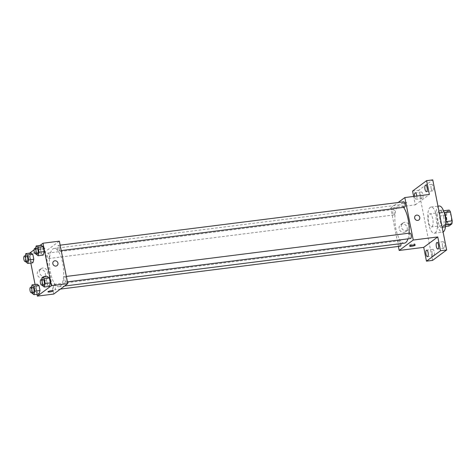 <?xml version="1.0" encoding="UTF-8"?>
<svg xmlns="http://www.w3.org/2000/svg" width="476" height="476" viewBox="0 0 476 476"><rect width="100%" height="100%" fill="white"/><g stroke="black" fill="none" stroke-linecap="round" stroke-linejoin="round"><path stroke-width="0.36" stroke-dasharray="2.38 1.78" d="M431.893 226.766A6.604 2.332 -97.2 0 0 432.857 219.46A6.604 2.332 -97.2 0 0 429.804 213.837A6.604 2.332 -97.2 0 0 428.323 220.685A6.604 2.332 -97.2 0 0 431.458 226.945A6.604 2.332 -97.2 0 0 431.893 226.766M450.296 224.446A6.604 2.332 -97.2 0 0 451.254 217.139A6.604 2.332 -97.2 0 0 448.202 211.517A6.604 2.332 -97.2 0 0 446.72 218.365A6.604 2.332 -97.2 0 0 449.856 224.624A6.604 2.332 -97.2 0 0 450.296 224.446M444.435 212.665L444.298 212.683A8.526 3.011 -97.2 0 0 443.013 210.844L440.05 213.04A8.526 3.011 -97.2 0 0 439.729 216.068L441.502 225.005L447.63 224.232L445.863 215.295A8.526 3.011 -97.2 0 1 446.185 212.266L449.142 210.071M447.63 224.232A8.526 3.011 -97.2 0 0 448.922 226.07M444.298 212.683L446.173 221.608M445.881 224.636L442.787 226.844L445.548 226.493M445.744 224.654A8.526 3.011 -97.2 0 0 446.066 221.626M441.502 225.005A8.526 3.011 -97.2 0 0 442.787 226.844M445.655 225.523A8.806 3.106 82.8 0 1 444.001 227.582A8.806 3.106 82.8 0 1 439.812 219.234A8.806 3.106 82.8 0 1 441.793 210.106A8.806 3.106 82.8 0 1 443.912 211.695M443.668 217.02A8.806 3.106 -97.2 0 0 439.753 210.362A8.806 3.106 -97.2 0 0 437.771 219.49A8.806 3.106 -97.2 0 0 441.96 227.843A8.806 3.106 -97.2 0 0 442.537 227.599A8.806 3.106 -97.2 0 0 443.668 217.02M439.729 216.068L445.863 215.295M443.013 210.844L443.567 210.773M440.05 213.04L446.185 212.266M439.199 205.995A13.215 4.665 -97.2 0 0 436.23 219.686A13.215 4.665 -97.2 0 0 442.507 232.211A13.215 4.665 -97.2 0 0 443.091 232.026M435.201 232.877A13.215 4.665 -97.2 0 0 437.123 218.27A13.215 4.665 -97.2 0 0 431.024 207.024A13.215 4.665 -97.2 0 0 428.049 220.721A13.215 4.665 -97.2 0 0 434.332 233.246A13.215 4.665 -97.2 0 0 435.201 232.877M420.772 196.076A3.302 1.166 -97.2 0 0 422.242 198.569A3.302 1.166 -97.2 0 0 422.985 195.148A3.302 1.166 -97.2 0 0 421.415 192.018A3.302 1.166 -97.2 0 0 420.772 196.076M432.131 253.422A3.302 1.166 -97.2 0 0 433.6 255.921A3.302 1.166 -97.2 0 0 434.338 252.494A3.302 1.166 -97.2 0 0 432.773 249.364A3.302 1.166 -97.2 0 0 432.131 253.422M442.472 245.759A3.302 1.166 -97.2 0 0 443.941 248.252A3.302 1.166 -97.2 0 0 444.685 244.831A3.302 1.166 -97.2 0 0 443.114 241.701A3.302 1.166 -97.2 0 0 442.472 245.759M431.119 188.407A3.302 1.166 -97.2 0 0 432.583 190.906A3.302 1.166 -97.2 0 0 433.327 187.479A3.302 1.166 -97.2 0 0 431.756 184.349A3.302 1.166 -97.2 0 0 431.119 188.407M432.589 260.39L418.713 190.293L432.761 179.88M412.579 191.072L418.713 190.293M398.4 246.437L390.784 207.97L415.31 204.876L413.644 196.445M403.993 232.359A4.332 3.975 53.5 0 0 405.742 231.657A4.332 3.975 53.5 0 0 406.355 225.814A4.332 3.975 53.5 0 0 400.584 224.702A4.332 3.975 53.5 0 0 399.453 229.658A4.332 3.975 53.5 0 0 403.993 232.359M416.869 196.041A3.302 1.166 82.8 0 1 416.107 199.343A3.302 1.166 82.8 0 1 414.644 196.85A3.302 1.166 82.8 0 1 414.554 196.332M415.31 204.876L429.364 194.458M407.98 238.869A19.29 6.807 -97.2 0 0 409.045 233.186M403.583 207.375A19.29 6.807 -97.2 0 0 399.596 204.864A19.29 6.807 -97.2 0 0 395.258 224.856A19.29 6.807 -97.2 0 0 404.427 243.147M390.784 207.97L398.144 202.514M394.271 214.86A2.755 0.97 -97.2 0 0 394.675 211.814A2.755 0.97 -97.2 0 0 393.402 209.476A2.755 0.97 -97.2 0 0 392.783 212.326A2.755 0.97 -97.2 0 0 394.092 214.938A2.755 0.97 -97.2 0 0 394.271 214.86M409.937 233.073A2.755 0.97 -97.2 0 0 409.318 235.929A2.755 0.97 -97.2 0 0 410.627 238.535M403.743 201.806A2.755 0.97 -97.2 0 0 403.124 204.662A2.755 0.97 -97.2 0 0 404.433 207.268M400.28 246.199A2.755 0.97 82.8 0 1 399.013 243.861A2.755 0.97 82.8 0 1 399.412 240.814A2.755 0.97 82.8 0 1 399.596 240.743A2.755 0.97 82.8 0 1 400.929 243.587M406.605 202.841A2.755 0.5 168.8 0 0 406.754 202.627A2.755 0.5 168.8 0 0 403.957 202.675A2.755 0.5 168.8 0 0 401.351 203.698A2.755 0.5 168.8 0 0 403.654 203.746A2.755 0.5 168.8 0 0 406.605 202.841M409.699 244.896A2.755 0.5 -11.2 0 1 412.65 243.992A2.755 0.5 -11.2 0 1 414.953 244.039A2.755 0.5 -11.2 0 1 412.347 245.069A2.755 0.5 -11.2 0 1 409.55 245.11A2.755 0.5 -11.2 0 1 409.699 244.896M406.611 202.841A2.755 0.5 168.8 0 0 406.754 202.633A2.755 0.5 168.8 0 0 403.957 202.675A2.755 0.5 168.8 0 0 401.351 203.698A2.755 0.5 168.8 0 0 403.654 203.746A2.755 0.5 168.8 0 0 406.611 202.841M406.212 230.711A4.332 3.975 53.5 0 0 407.962 230.015A4.332 3.975 53.5 0 0 408.581 224.166A4.332 3.975 53.5 0 0 402.809 223.054A4.332 3.975 53.5 0 0 401.673 228.016A4.332 3.975 53.5 0 0 406.212 230.711M418.856 219.977L418.856 219.977A2.755 2.529 -126.5 0 1 414.858 218.704A2.755 2.529 -126.5 0 1 415.578 215.557L415.578 215.557M60.226 286.213A19.29 6.807 -97.2 0 0 63.022 264.888A19.29 6.807 -97.2 0 0 54.121 248.466A19.29 6.807 -97.2 0 0 49.784 268.458A19.29 6.807 -97.2 0 0 58.953 286.748A19.29 6.807 -97.2 0 0 60.226 286.213M53.937 284.416A2.755 0.97 82.8 0 1 54.121 284.345A2.755 0.97 82.8 0 1 55.424 286.951A2.755 0.97 82.8 0 1 54.805 289.807A2.755 0.97 82.8 0 1 53.538 287.462A2.755 0.97 82.8 0 1 53.937 284.416M59.143 250.798A2.755 0.97 -97.2 0 0 59.542 247.752A2.755 0.97 -97.2 0 0 58.268 245.408A2.755 0.97 -97.2 0 0 57.65 248.264A2.755 0.97 -97.2 0 0 58.959 250.87A2.755 0.97 -97.2 0 0 59.143 250.798M65.331 282.06A2.755 0.97 -97.2 0 0 65.73 279.019A2.755 0.97 -97.2 0 0 64.462 276.675A2.755 0.97 -97.2 0 0 63.843 279.531A2.755 0.97 -97.2 0 0 65.153 282.137A2.755 0.97 -97.2 0 0 65.331 282.06M48.796 258.462A2.755 0.97 -97.2 0 0 49.201 255.422A2.755 0.97 -97.2 0 0 47.927 253.077A2.755 0.97 -97.2 0 0 47.308 255.927A2.755 0.97 -97.2 0 0 48.617 258.539A2.755 0.97 -97.2 0 0 48.796 258.462M53.717 294.055L45.309 251.572L59.357 241.159M30.03 256.463L30.946 252.964L30.03 256.463L31 261.366L30.03 256.463L24.919 257.105L25.222 255.939M32.892 262.776L31 261.366L32.892 262.776M46.559 280.061L47.481 276.568L46.559 280.061L47.535 284.963L46.559 280.061L41.448 280.703L41.757 279.543M49.421 286.379L47.535 284.963L49.421 286.379M30.815 263.038L28.953 253.637L29.637 253.131M34.099 249.823L39.978 245.467M37.003 294.305L35.063 284.493M40.371 248.793L41.287 245.301L40.371 248.793L41.341 253.702L40.371 248.793L35.26 249.442L35.563 248.276M43.233 255.112L41.341 253.702L43.233 255.112M36.218 287.724L37.14 284.231L36.218 287.724L37.188 292.633L36.218 287.724L31.107 288.373L31.416 287.207M39.08 294.043L37.188 292.633L39.08 294.043M28.953 253.637L45.309 251.572M42.162 278.026A4.332 3.975 53.5 0 0 43.917 277.324A4.332 3.975 53.5 0 0 44.53 271.481A4.332 3.975 53.5 0 0 38.758 270.368A4.332 3.975 53.5 0 0 37.628 275.324A4.332 3.975 53.5 0 0 42.162 278.026M44.78 248.508A2.755 0.5 168.8 0 0 44.922 248.299A2.755 0.5 168.8 0 0 42.126 248.341A2.755 0.5 168.8 0 0 39.526 249.364A2.755 0.5 168.8 0 0 41.828 249.412A2.755 0.5 168.8 0 0 44.78 248.508A2.755 0.5 168.8 0 0 44.922 248.299A2.755 0.5 168.8 0 0 42.126 248.341A2.755 0.5 168.8 0 0 39.526 249.37A2.755 0.5 168.8 0 0 41.828 249.412A2.755 0.5 168.8 0 0 44.78 248.508M47.933 291.847L47.933 291.847A2.755 0.5 -11.2 0 1 48.082 291.633A2.755 0.5 -11.2 0 1 51.033 290.729A2.755 0.5 -11.2 0 1 53.336 290.776L53.336 290.776M44.381 276.377A4.332 3.975 53.5 0 0 46.136 275.681A4.332 3.975 53.5 0 0 46.749 269.832A4.332 3.975 53.5 0 0 40.978 268.726A4.332 3.975 53.5 0 0 39.847 273.682A4.332 3.975 53.5 0 0 44.381 276.377M57.025 265.644L57.025 265.644A2.755 2.529 -126.5 0 1 53.026 264.37A2.755 2.529 -126.5 0 1 53.746 261.223L53.746 261.223M31.963 292.686L31.107 288.373M32.654 287.052A2.755 0.97 -97.2 0 0 32.035 289.902A2.755 0.97 -97.2 0 0 33.344 292.514M32.076 293.275L37.188 292.633M25.769 261.419L24.919 257.105M26.466 255.785A2.755 0.97 -97.2 0 0 25.847 258.641A2.755 0.97 -97.2 0 0 27.15 261.247M25.888 262.008L31 261.366M42.304 285.023L41.448 280.703M42.995 279.388A2.755 0.97 -97.2 0 0 42.376 282.238A2.755 0.97 -97.2 0 0 43.685 284.85M42.423 285.612L47.535 284.963M36.117 253.756L35.26 249.442M36.807 248.121A2.755 0.97 -97.2 0 0 36.188 250.971A2.755 0.97 -97.2 0 0 37.497 253.583M36.23 254.345L41.341 253.702M448.202 211.517L429.804 213.837M449.856 224.624L431.458 226.945M441.96 227.843L444.001 227.582M439.753 210.362L441.793 210.106M434.332 233.246L442.507 232.211M431.024 207.024L437.968 206.15M431.756 184.349L425.627 185.122M432.583 190.906L426.454 191.679M443.114 241.701L436.98 242.474M443.941 248.252L437.807 249.025M432.773 249.364L426.639 250.138M433.6 255.921L427.466 256.695M421.415 192.018L415.28 192.792M422.242 198.569L416.107 199.343M409.55 245.11L409.765 246.181M414.953 244.039L415.167 245.11M402.809 223.054L400.584 224.702M407.962 230.015L405.742 231.657M58.953 286.748L64.528 286.04M54.121 248.466L399.596 204.864M399.596 240.743L54.121 284.345M60.41 289.099L54.805 289.807M58.959 250.87L61.226 250.584M58.268 245.408L60.154 245.17M65.153 282.137L67.419 281.851M64.462 276.675L66.343 276.437M48.617 258.539L394.092 214.938M47.927 253.077L393.402 209.476M40.978 268.726L38.758 270.368M46.136 275.681L43.917 277.324"/><path stroke-width="0.71" d="M444.435 212.665L450.427 211.909A8.526 3.011 -97.2 0 0 449.142 210.071L443.567 210.773M450.427 211.909L452.2 220.846A8.526 3.011 -97.2 0 1 451.879 223.881L448.922 226.07L445.548 226.493M446.173 221.608L452.2 220.846M445.881 224.636L451.879 223.881M443.912 211.695A8.806 3.106 82.8 0 1 445.709 216.764A8.806 3.106 82.8 0 1 445.655 225.523M443.091 232.026A13.215 4.665 -97.2 0 0 443.376 231.848A13.215 4.665 -97.2 0 0 445.298 217.24A13.215 4.665 -97.2 0 0 439.199 205.995L437.968 206.15M413.644 196.445L412.579 191.072L426.633 180.654L432.761 179.88L446.643 249.971L432.589 260.39L426.46 261.163L423.723 247.359L437.777 236.941L440.508 250.751L446.643 249.971M426.633 180.654L429.364 194.458L404.832 197.558L413.245 240.035L437.777 236.941M417.744 220.418A2.755 2.529 -126.5 0 1 415.578 215.557A2.755 2.529 -126.5 0 1 419.249 216.259A2.755 2.529 -126.5 0 1 417.744 220.418M438.45 244.967A3.302 1.166 82.8 0 1 437.807 249.025A3.302 1.166 82.8 0 1 436.337 246.532A3.302 1.166 82.8 0 1 436.98 242.474A3.302 1.166 82.8 0 1 438.45 244.967M428.102 252.637A3.302 1.166 82.8 0 1 427.466 256.695A3.302 1.166 82.8 0 1 425.996 254.196A3.302 1.166 82.8 0 1 426.639 250.138A3.302 1.166 82.8 0 1 428.102 252.637M440.508 250.751L426.46 261.163M413.245 240.035L399.191 250.453L423.723 247.359M399.191 250.453L398.4 246.437M414.554 196.332A3.302 1.166 82.8 0 1 415.28 192.792A3.302 1.166 82.8 0 1 416.75 195.285A3.302 1.166 82.8 0 1 416.869 196.041M427.091 187.621A3.302 1.166 82.8 0 1 426.454 191.679A3.302 1.166 82.8 0 1 424.985 189.18A3.302 1.166 82.8 0 1 425.627 185.122A3.302 1.166 82.8 0 1 427.091 187.621M64.528 286.04L404.427 243.147A19.29 6.807 -97.2 0 0 405.701 242.611A19.29 6.807 -97.2 0 0 407.98 238.869M409.045 233.186A19.29 6.807 -97.2 0 0 403.583 207.375M398.144 202.514L404.832 197.558M67.419 281.851L410.627 238.535A2.755 0.97 -97.2 0 0 410.806 238.458A2.755 0.97 -97.2 0 0 411.204 235.418A2.755 0.97 -97.2 0 0 409.937 233.073L66.343 276.437M61.226 250.584L404.433 207.268A2.755 0.97 -97.2 0 0 404.618 207.197A2.755 0.97 -97.2 0 0 405.017 204.15A2.755 0.97 -97.2 0 0 403.743 201.806L60.154 245.17M400.929 243.587A2.755 0.97 82.8 0 1 400.28 246.199L60.41 289.099M409.907 245.967A2.755 0.5 -11.2 0 1 412.859 245.063A2.755 0.5 -11.2 0 1 415.167 245.11A2.755 0.5 -11.2 0 1 412.561 246.14A2.755 0.5 -11.2 0 1 409.765 246.181A2.755 0.5 -11.2 0 1 409.907 245.967M415.578 215.557A2.755 2.529 -126.5 0 1 419.249 216.259A2.755 2.529 -126.5 0 1 418.856 219.977M39.978 245.467L43.007 243.224L59.357 241.159L67.77 283.642L53.717 294.055L37.366 296.12L37.003 294.305M43.007 243.224L51.42 285.707L67.77 283.642M55.912 266.084A2.755 2.529 -126.5 0 1 53.746 261.223A2.755 2.529 -126.5 0 1 57.417 261.925A2.755 2.529 -126.5 0 1 55.912 266.084M30.946 252.964L32.838 254.374L33.808 259.283L32.892 262.776L33.808 259.283L32.838 254.374L30.946 252.964L25.835 253.613L27.727 255.023L28.697 259.926L27.781 263.424L25.888 262.008L25.769 261.419M47.481 276.568L49.373 277.978L50.343 282.881L49.421 286.379L50.343 282.881L49.373 277.978L47.481 276.568L42.37 277.21L44.262 278.621L45.232 283.529L44.316 287.022L42.423 285.612L42.304 285.023M29.637 253.131L34.099 249.823M35.063 284.493L30.815 263.038M51.42 285.707L37.366 296.12M41.287 245.301L43.179 246.711L44.149 251.614L43.233 255.112L44.149 251.614L43.179 246.711L41.287 245.301L36.182 245.943L38.068 247.353L39.044 252.262L38.122 255.755L36.23 254.345L36.117 253.756M37.14 284.231L39.032 285.642L40.002 290.55L39.08 294.043L40.002 290.55L39.032 285.642L37.14 284.231L32.029 284.88L33.921 286.29L34.891 291.193L33.969 294.686L32.076 293.275L31.963 292.686M48.082 291.633A2.755 0.5 -11.2 0 1 51.033 290.729A2.755 0.5 -11.2 0 1 53.336 290.776A2.755 0.5 -11.2 0 1 50.736 291.806A2.755 0.5 -11.2 0 1 47.933 291.847A2.755 0.5 -11.2 0 1 48.082 291.633M53.336 290.776A2.755 0.5 -11.2 0 1 50.73 291.8A2.755 0.5 -11.2 0 1 47.933 291.847M53.746 261.223A2.755 2.529 -126.5 0 1 57.417 261.925A2.755 2.529 -126.5 0 1 57.025 265.644M31.416 287.207L32.029 284.88M31.297 292.77L33.344 292.514A2.755 0.97 -97.2 0 0 33.522 292.437A2.755 0.97 -97.2 0 0 33.927 289.396A2.755 0.97 -97.2 0 0 32.654 287.052L30.613 287.308A2.755 0.97 -97.2 0 0 29.988 290.164A2.755 0.97 -97.2 0 0 31.297 292.77A2.755 0.97 -97.2 0 0 31.481 292.698A2.755 0.97 -97.2 0 0 31.88 289.652A2.755 0.97 -97.2 0 0 30.613 287.308M33.921 286.29L39.032 285.642M34.891 291.193L40.002 290.55M33.969 294.686L39.08 294.043M25.222 255.939L25.835 253.613M25.109 261.502L27.15 261.247A2.755 0.97 -97.2 0 0 27.334 261.169A2.755 0.97 -97.2 0 0 27.733 258.129A2.755 0.97 -97.2 0 0 26.466 255.785L24.419 256.046A2.755 0.97 -97.2 0 0 23.8 258.896A2.755 0.97 -97.2 0 0 25.109 261.502A2.755 0.97 -97.2 0 0 25.287 261.431A2.755 0.97 -97.2 0 0 25.692 258.385A2.755 0.97 -97.2 0 0 24.419 256.046M27.727 255.023L32.838 254.374M28.697 259.926L33.808 259.283M27.781 263.424L32.892 262.776M41.757 279.543L42.37 277.21M41.644 285.106L43.685 284.85A2.755 0.97 -97.2 0 0 43.869 284.773A2.755 0.97 -97.2 0 0 44.268 281.727A2.755 0.97 -97.2 0 0 42.995 279.388L40.954 279.644A2.755 0.97 -97.2 0 0 40.335 282.494A2.755 0.97 -97.2 0 0 41.644 285.106A2.755 0.97 -97.2 0 0 41.823 285.029A2.755 0.97 -97.2 0 0 42.221 281.988A2.755 0.97 -97.2 0 0 40.954 279.644M44.262 278.621L49.373 277.978M45.232 283.529L50.343 282.881M44.316 287.022L49.421 286.379M35.563 248.276L36.182 245.943M35.45 253.839L37.497 253.583A2.755 0.97 -97.2 0 0 37.675 253.506A2.755 0.97 -97.2 0 0 38.074 250.459A2.755 0.97 -97.2 0 0 36.807 248.121L34.76 248.377A2.755 0.97 -97.2 0 0 34.141 251.233A2.755 0.97 -97.2 0 0 35.45 253.839A2.755 0.97 -97.2 0 0 35.635 253.762A2.755 0.97 -97.2 0 0 36.033 250.721A2.755 0.97 -97.2 0 0 34.76 248.377M38.068 247.353L43.179 246.711M39.044 252.262L44.149 251.614M38.122 255.755L43.233 255.112"/></g></svg>
